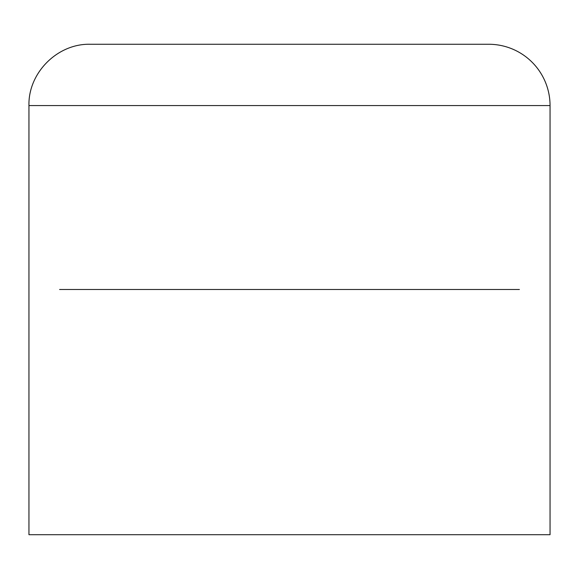 <?xml version="1.0" encoding="UTF-8"?>
<svg xmlns="http://www.w3.org/2000/svg" width="579" height="579" viewBox="0 0 579 579"><rect width="100%" height="100%" fill="white"/><g stroke="black" fill="none" stroke-linecap="round" stroke-linejoin="round"><path stroke-width="0.87" d="M346.387 534.707L235.277 534.707M28.95 105.566C28.103 72.809 57.495 43.418 90.259 44.265L488.741 44.265A61.309 61.309 0 0 1 550.05 105.566L550.05 534.707L28.95 534.707L28.95 105.566L550.05 105.566M519.399 289.486L59.601 289.486"/></g></svg>

